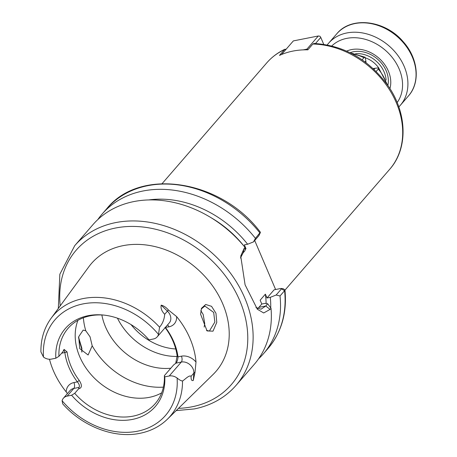 <?xml version="1.0" encoding="UTF-8"?>
<svg xmlns="http://www.w3.org/2000/svg" width="457" height="457" viewBox="0 0 457 457"><rect width="100%" height="100%" fill="white"/><g stroke="black" fill="none" stroke-linecap="round" stroke-linejoin="round"><path stroke-width="0.69" d="M78.593 337.295L81.877 348.308L81.86 352.136M81.792 352.05L81.706 349.091L78.53 337.66M216.772 322.368L212.996 331.176L207.061 330.931L200.594 314.21L201.486 308.309L205.701 304.488L211.54 306.316L215.955 313.228L216.772 322.368M206.461 330.342L209.357 331.091L214.847 322.065L213.676 312.417L204.879 306.076L201.234 308.995M255.937 307.475L261.021 309.218L265.751 306.001L267.693 303.762L271.018 308.338A106.704 84.385 40.9 0 1 254.235 364.389L236.012 385.417A106.704 84.385 40.9 0 0 230.534 273.24A106.704 84.385 40.9 0 0 115.73 222.588A106.704 84.385 40.9 0 0 74.737 245.655L59.844 274.246L58.319 308.452M266.128 303.534A93.154 73.668 40.9 0 0 265.38 294.154L260.153 300.186L261.787 304.025L258.902 307.35A30.488 15.886 -101.2 0 1 257.599 308.652M204.159 327.063L204.742 323.613L203.176 314.49L200.829 310.606M85.79 330.788L83.197 330.068L78.718 336.678L79.701 348.577L88.11 354.998L92.194 345.806L90.058 336.792L85.79 330.788A67.75 53.578 40.9 0 1 83.363 317.781M161.664 392.86A57.588 45.54 40.9 0 1 149.348 397.344A57.588 45.54 40.9 0 1 92.428 376.088A57.588 45.54 40.9 0 1 77.941 320.3M165.388 327.412L165.485 327.52A59.279 46.882 40.9 0 1 178.002 356.848C177.864 359.482 177.219 361.556 176.059 363.081L173.711 364.863L164.371 375.648L164.771 376.865L169.221 375.991A9.757 7.718 40.9 0 1 177.099 378.025C179.355 379.898 181.161 380.892 182.52 380.995C185.342 379.224 189.101 374.854 191.117 376.254C190.935 379.687 191.654 381.075 193.282 380.435L193.842 373.112L191.117 376.254M67.076 351.924A57.588 45.54 -139.1 0 0 79.232 380.418C82.266 385.182 82.066 387.982 78.633 388.81L79.055 387.405C79.809 385.971 79.25 384.131 77.37 381.886A59.279 46.882 40.9 0 1 64.86 352.558L67.076 351.924L64.083 349.394L62.849 351.804L58.936 356.323L55.823 358.237A59.541 47.088 40.9 0 1 88.172 315.684A59.541 47.088 40.9 0 1 103.339 315.039A59.541 47.088 40.9 0 1 148.988 339.865L153.438 338.985A9.757 7.718 -139.1 0 0 157.185 336.878A9.757 7.718 -139.1 0 0 158.493 334.404L159.567 327.189C162.641 323.556 164.343 319.254 164.686 314.279C161.767 311.303 160.596 308.258 161.167 305.15C163.726 305.733 166.142 307.355 168.422 310.006L176.608 316.575A78.684 62.226 40.9 0 1 196.007 362.053L195.008 372.341L193.282 380.435M58.936 356.323A57.588 45.54 40.9 0 1 68.133 328.269A57.588 45.54 40.9 0 1 90.258 315.821A57.588 45.54 40.9 0 1 104.139 315.124M175.677 363.458L177.139 355.917A57.588 45.54 -139.1 0 0 165.166 327.663M164.371 375.648A57.588 45.54 40.9 0 1 155.169 403.697A57.588 45.54 40.9 0 1 133.05 416.15A57.588 45.54 40.9 0 1 74.72 393.323L71.606 395.236L67.156 396.116A9.757 7.718 -139.1 0 0 63.409 398.224A9.757 7.718 -139.1 0 0 62.095 400.698L62.718 403.868C82.563 426.478 114.221 438.703 139.865 433.327C150.753 431.145 159.939 426.427 167.433 419.172L213.111 374.449A82.386 65.151 40.9 0 0 213.305 286.893A82.386 65.151 40.9 0 0 123.133 245.649A82.386 65.151 40.9 0 0 88.852 266.762L51.081 318.329A77.147 61.01 40.9 0 1 83.18 298.564A77.147 61.01 40.9 0 1 159.567 327.189M67.43 393.586L66.225 391.94A78.004 61.689 40.9 0 1 49.482 359.259M283.346 288.813L284.94 289.852L284.591 290.686L280.015 295.976A106.704 84.385 40.9 0 1 263.409 353.809A106.704 84.385 40.9 0 1 258.542 358.859M280.015 295.976L276.142 295.022L270.281 297.347A98.181 77.644 40.9 0 1 270.727 307.938M74.737 245.655L92.965 224.627A106.704 84.385 40.9 0 1 133.952 201.554A106.704 84.385 40.9 0 1 245.015 247.386L245.038 250.647L243.095 252.887L240.456 258.022M312.856 44.032A81.3 64.294 -139.1 0 1 396.299 102.671A81.3 64.294 -139.1 0 1 389.655 169.341C408.535 148.274 407.187 112.268 387.405 84.825C368.176 59.09 343.727 45.306 314.05 43.461L312.856 44.032L307.835 49.83A81.3 64.294 -139.1 0 0 279.467 55.423L284.494 49.624L286.208 49.156M376.151 71.469L378.259 69.036L378.625 67.87L387.679 85.225M362.133 59.827L363.943 57.742L365.132 57.239L365.868 60.992A6.775 5.358 40.9 0 0 366.086 62.689M374.049 69.435L375.071 68.253A6.775 5.358 40.9 0 1 372.992 68.459M375.071 68.253L378.625 67.87M254.703 240.508L275.605 289.51M245.021 247.426A93.154 73.668 40.9 0 1 245.997 248.711L245.038 249.819M210.831 217.566A93.154 73.668 40.9 0 1 244.466 246.711M271.018 308.338L270.104 309.389L263.695 312.965L257.354 309.24L245.089 284.814L240.725 256.086L244.107 248.442L245.015 247.386M261.787 304.025L265.054 303.379L267.693 303.762M148.708 199.938A98.181 77.644 40.9 0 1 247.625 244.232L244.358 244.878L245.997 248.711M270.281 297.347L267.014 297.993L265.38 294.154M247.625 244.232L253.486 241.907L255.44 238.365L260.381 232.219C221.417 179.904 140.23 166.828 106.715 208.758A106.704 84.385 -139.1 0 1 260.022 233.081L258.816 235.755L253.486 241.907M97.827 219.571A106.704 84.385 40.9 0 1 102.134 214.042A106.704 84.385 40.9 0 1 255.44 238.365M170.804 368.222A57.588 45.54 40.9 0 1 101.86 314.976M55.823 358.237L51.373 359.111A9.757 7.718 40.9 0 1 43.489 357.077L40.907 351.884C40.764 339.128 44.158 327.943 51.081 318.329M78.633 388.81L74.72 393.323M164.771 376.865A59.541 47.088 40.9 0 1 132.421 419.417A59.541 47.088 40.9 0 1 71.606 395.236M177.196 356.449A57.588 45.54 40.9 0 1 161.013 354.324A57.588 45.54 40.9 0 1 117.443 318.175M276.142 295.022L281.472 288.87L280.827 288.481L274.109 289.807L267.014 297.993M263.409 353.809L267.985 348.525A106.704 84.385 -139.1 0 0 284.591 290.686L280.827 288.481M61.649 353.192L64.86 352.558L63.894 349.948L63.62 350.073M175.985 363.155L181.303 362.047L169.221 375.991M66.225 391.94A14.161 11.197 40.9 0 1 73.937 382.566L77.37 381.886L79.232 380.418M177.139 355.917L178.002 356.848L181.435 356.174A14.161 11.197 40.9 0 1 196.007 362.053M164.988 327.423L168.924 326.841A14.161 11.197 40.9 0 0 176.608 316.575M386.085 80.106A25.403 20.091 -139.1 0 0 379.076 64.014A25.403 20.091 -139.1 0 0 355.615 53.703M350.079 52.726A27.1 21.433 40.9 0 1 380.841 62.42A27.1 21.433 40.9 0 1 387.839 85.448M346.669 51.115A30.488 24.112 40.9 0 1 382.326 61.586A30.488 24.112 40.9 0 1 389.918 88.595M397.162 102.574A43.358 34.292 -139.1 0 0 390.552 55.446A43.358 34.292 -139.1 0 0 331.805 45.929M327.258 44.912A47.425 37.503 40.9 0 1 328.634 43.204A47.425 37.503 40.9 0 1 394.779 51.624A47.425 37.503 40.9 0 1 400.309 105.321A47.425 37.503 40.9 0 1 398.812 106.927M323.71 44.3L320.774 37.423L315.501 43.506M303.237 49.87L306.915 49.145L318.318 35.983L293.354 40.907L281.952 54.069L283.386 53.783M320.774 37.423L319.957 36.234L318.318 35.983M307.921 49.733L306.915 49.145L306.898 49.813M258.902 307.35L265.751 306.001L270.104 309.389M60.21 305.864A102.642 81.169 40.9 0 1 115.61 228.009A102.642 81.169 40.9 0 1 239.697 300.466A102.642 81.169 40.9 0 1 191.883 406.827A102.642 81.169 40.9 0 1 178.476 408.358M177.099 378.025A73.086 57.799 40.9 0 1 137.454 431.219A73.086 57.799 40.9 0 1 62.095 400.698M182.52 380.995A77.147 61.01 40.9 0 1 167.433 419.172M284.494 49.624A81.3 64.294 -139.1 0 0 266.779 62.849C271.824 57.056 277.919 52.504 285.065 49.179M386.468 83.517A37.263 29.471 -139.1 0 0 385.222 80.175A37.263 29.471 -139.1 0 0 378.259 69.036M363.943 57.742A37.263 29.471 -139.1 0 0 352.187 53.806M365.063 61.918L365.868 60.992M163.395 387.136A67.75 53.578 40.9 0 1 92.194 345.806M43.489 357.077A73.086 57.799 40.9 0 1 83.14 303.882A73.086 57.799 40.9 0 1 158.493 334.404M175.728 348.977A53.355 42.193 40.9 0 1 131.039 324.596M79.055 387.405L73.805 388.439L67.156 396.116M73.937 382.566A4.404 2.296 78.8 0 1 73.805 388.439A9.757 7.718 -139.1 0 0 70.058 390.546L63.409 398.224M157.185 336.878L169.267 322.933A9.757 7.718 -139.1 0 0 167.411 311.131L164.686 314.279M168.422 310.006L167.411 311.131L161.167 305.15M195.008 372.341A4.404 2.325 4.4 0 0 193.842 373.112A9.757 7.718 -139.1 0 0 181.303 362.047A4.404 2.296 -101.2 0 0 181.435 356.174M243.095 252.887L244.107 248.442M167.548 324.921A4.404 2.296 -101.2 0 1 168.924 326.841M365.646 57.942A22.016 17.412 40.9 0 1 376.911 65.631A22.016 17.412 40.9 0 1 378.916 68.207M336.78 33.807C351.284 15.824 385.354 20.279 403.228 41.73C418.138 58.153 420.72 82.374 408.455 95.924A47.425 37.503 -139.1 0 0 402.925 42.221A47.425 37.503 -139.1 0 0 336.78 33.807L328.634 43.204M176.185 410.603L194.299 408.935C211.345 405.479 225.25 397.641 236.012 385.417M267.985 348.525C281.501 332.445 287.15 312.885 284.94 289.852M389.655 169.341L284.968 290.138M350.325 52.846L365.137 57.234M266.779 62.849L162.092 183.651M102.134 214.042L106.715 208.758M258.908 235.623L260.364 232.602M283.351 288.807L281.386 288.458M257.354 309.235L257.045 308.886M400.309 105.321L408.455 95.924"/></g></svg>
